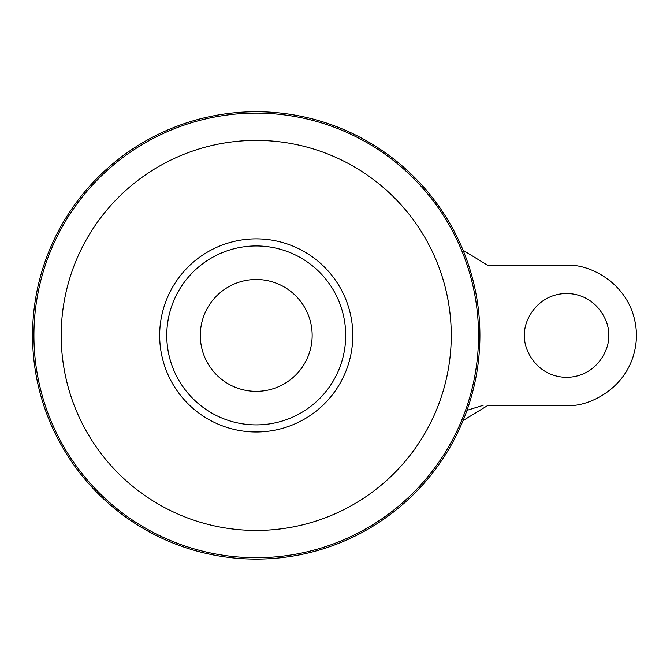 <?xml version="1.0" encoding="UTF-8"?>
<svg xmlns="http://www.w3.org/2000/svg" width="670" height="670" viewBox="0 0 670 670"><rect width="100%" height="100%" fill="white"/><g stroke="black" fill="none" stroke-linecap="round" stroke-linejoin="round"><path stroke-width="1" d="M256.233 111.731A223.688 223.688 0 0 1 449.947 447.258A223.688 223.688 0 0 1 62.511 447.258A223.688 223.688 0 0 1 256.233 111.731M483.154 405.325L467.007 410.333M256.233 279.499A55.92 55.92 0 0 1 304.666 363.383A55.92 55.92 0 0 1 207.8 363.383A55.92 55.92 0 0 1 256.233 279.499M463.079 250.262L488.028 265.521L566.594 265.521C587.046 262.707 635.545 283.678 636.5 335.419C635.545 387.159 587.046 408.13 566.594 405.325L488.028 405.325L463.087 420.559M608.536 335.419C610.228 347.688 597.64 376.791 566.594 377.361C535.556 376.791 522.969 347.688 524.66 335.419C522.969 323.149 535.556 294.046 566.594 293.477C597.64 294.046 610.228 323.149 608.536 335.419M256.233 245.949A89.479 89.479 0 0 1 333.719 380.158A89.479 89.479 0 0 1 178.748 380.158A89.479 89.479 0 0 1 256.233 245.949M256.233 238.863A96.555 96.555 0 0 1 339.858 383.701A96.555 96.555 0 0 1 172.609 383.701A96.555 96.555 0 0 1 256.233 238.863M256.233 140.39A195.029 195.029 0 0 1 425.132 432.937A195.029 195.029 0 0 1 87.335 432.937A195.029 195.029 0 0 1 256.233 140.39M256.233 113.104A222.314 222.314 0 0 1 448.758 446.572A222.314 222.314 0 0 1 63.7 446.572A222.314 222.314 0 0 1 256.233 113.104"/></g></svg>
